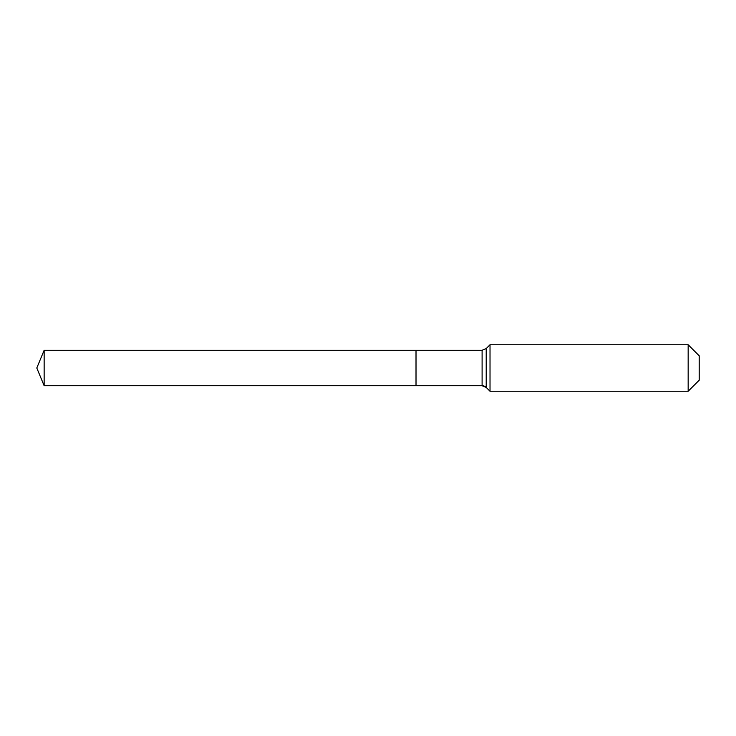 <?xml version="1.0" encoding="UTF-8"?>
<svg xmlns="http://www.w3.org/2000/svg" width="736" height="736" viewBox="0 0 736 736"><rect width="100%" height="100%" fill="white"/><g stroke="black" fill="none" stroke-linecap="round" stroke-linejoin="round"><path stroke-width="1.1" d="M699.2 380.199L688.16 391.239L490.02 391.239L486.202 387.421A5.814 5.814 0 0 0 482.098 385.719L44.142 385.719L36.8 368L44.142 350.281L482.098 350.281L486.202 348.579L490.02 344.761L688.16 344.761L699.2 355.801L699.2 380.199L688.16 391.239L688.16 344.761M36.8 368L44.142 385.719L44.142 350.281M688.16 391.239L490.02 391.239L486.202 387.421L482.098 385.719L416.015 385.719L416.015 350.281L416.015 385.719L44.142 385.719M490.02 391.239L490.02 344.761M482.098 385.719L482.098 350.281M486.202 387.421L486.202 348.579"/></g></svg>

